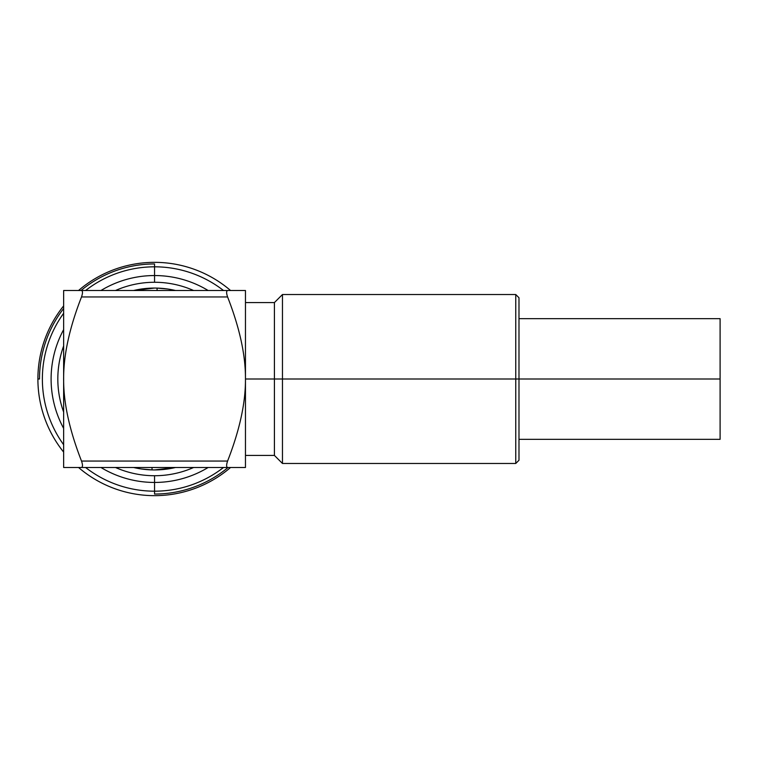 <?xml version="1.0" encoding="UTF-8"?>
<svg xmlns="http://www.w3.org/2000/svg" width="758" height="758" viewBox="0 0 758 758"><rect width="100%" height="100%" fill="white"/><g stroke="black" fill="none" stroke-linecap="round" stroke-linejoin="round"><path stroke-width="1.14" d="M63.644 369.032L63.644 379C63.464 402.706 69.423 430.061 81.513 461.054L227.589 461.054C239.68 430.089 245.63 402.744 245.459 379C245.62 355.237 239.67 327.882 227.589 296.946L81.513 296.946C69.423 327.911 63.473 355.265 63.644 379C63.464 402.706 69.423 430.061 81.513 461.054C82.849 465.005 82.802 467.146 81.371 467.496L63.644 467.496L63.644 290.504L245.459 290.504L245.459 467.496L63.644 467.496L63.644 388.977M81.371 290.504C82.802 290.854 82.849 292.995 81.513 296.946C69.423 327.911 63.473 355.265 63.644 379L63.644 290.504L245.459 290.504L245.459 467.496L227.732 467.496C226.301 467.146 226.254 465.005 227.589 461.054C239.68 430.089 245.63 402.744 245.459 379C245.62 355.237 239.67 327.882 227.589 296.946C226.254 292.995 226.301 290.854 227.732 290.504C226.301 290.854 226.254 292.995 227.589 296.946L81.513 296.946C82.849 292.995 82.802 290.854 81.371 290.504M227.589 461.054C226.254 465.005 226.301 467.146 227.732 467.496L81.371 467.496C82.802 467.146 82.849 465.005 81.513 461.054L227.589 461.054M720.1 432.098L720.1 318.663L518.984 318.663L518.984 304.754L518.984 379L515.762 379L515.762 294.53L515.762 379L282.459 379L282.459 294.53L282.459 379L515.762 379L515.762 463.47L515.762 379L518.984 379L518.984 460.248L515.762 463.47L282.459 463.47L282.459 379L282.459 463.47L274.415 455.425L274.415 379L282.459 379L274.415 379L274.415 302.575L274.415 379L245.459 379L274.415 379L274.415 455.425L245.459 455.425M245.459 302.575L274.415 302.575L282.459 294.53L515.762 294.53L518.984 297.752L518.984 379L720.1 379L720.1 439.337L518.984 439.337M720.1 379L518.984 379M154.547 491.184L154.547 494.045A115.045 115.045 0 0 0 228.063 467.496A115.045 115.045 0 0 1 154.547 494.045L154.547 482.448A103.448 103.448 0 0 0 208.137 467.496A103.448 103.448 0 0 1 154.547 482.448L154.547 475.73A96.73 96.73 0 0 0 193.603 467.496A96.73 96.73 0 0 1 154.547 475.73L154.547 491.184A112.184 112.184 0 0 0 223.496 467.496A112.184 112.184 0 0 1 85.607 467.496A112.184 112.184 0 0 0 154.547 491.184M230.555 467.496A116.647 116.647 0 0 1 78.548 467.496A116.647 116.647 0 0 0 230.555 467.496M63.644 452.1A116.647 116.647 0 0 1 37.9 379L39.511 379A115.045 115.045 0 0 1 63.644 308.497A115.045 115.045 0 0 0 39.511 379L37.9 379A116.647 116.647 0 0 1 63.644 305.9A116.647 116.647 0 0 0 63.644 452.1M81.04 290.504A115.045 115.045 0 0 1 154.547 263.955L154.547 266.816L154.547 263.955A115.045 115.045 0 0 0 81.04 290.504M78.548 290.504A116.647 116.647 0 0 1 230.555 290.504A116.647 116.647 0 0 0 78.548 290.504M134.062 290.409L154.547 288.068A90.932 90.932 0 0 0 133.635 290.504L154.547 288.068A90.932 90.932 0 0 0 133.635 290.504M63.644 381.094L63.644 376.906A90.932 90.932 0 0 0 63.644 381.094L63.644 376.906A90.932 90.932 0 0 0 63.644 381.094M133.635 467.496A90.932 90.932 0 0 0 175.468 467.496L154.547 469.932A90.932 90.932 0 0 0 175.468 467.496L154.547 469.932A90.932 90.932 0 0 1 133.635 467.496M151.988 467.496L152.074 469.894L141.443 468.984M138.847 468.567L136.914 468.207M175.468 290.504A90.932 90.932 0 0 0 154.547 288.068A90.932 90.932 0 0 1 175.468 290.504M157.114 290.504L157.029 288.106L167.66 289.016M170.256 289.433L172.189 289.793M193.603 290.504A96.73 96.73 0 0 0 154.547 282.27A96.73 96.73 0 0 1 193.603 290.504M208.137 290.504A103.448 103.448 0 0 0 154.547 275.552L154.547 282.27A96.73 96.73 0 0 0 115.5 290.504A96.73 96.73 0 0 1 154.547 282.27L154.547 266.816A112.184 112.184 0 0 1 223.496 290.504A112.184 112.184 0 0 0 154.547 266.816L154.547 275.552A103.448 103.448 0 0 0 100.966 290.504A103.448 103.448 0 0 1 208.137 290.504M63.644 345.951A96.73 96.73 0 0 0 63.644 412.049A96.73 96.73 0 0 1 63.644 345.951M115.5 467.496A96.73 96.73 0 0 0 154.547 475.73A96.73 96.73 0 0 1 115.5 467.496M63.644 329.626A103.448 103.448 0 0 0 63.644 428.374A103.448 103.448 0 0 1 63.644 329.626M100.966 467.496A103.448 103.448 0 0 0 154.547 482.448A103.448 103.448 0 0 1 100.966 467.496M63.644 444.728A112.184 112.184 0 0 1 63.644 313.272A112.184 112.184 0 0 0 63.644 444.728M85.607 290.504A112.184 112.184 0 0 1 154.547 266.816A112.184 112.184 0 0 0 85.607 290.504"/></g></svg>
